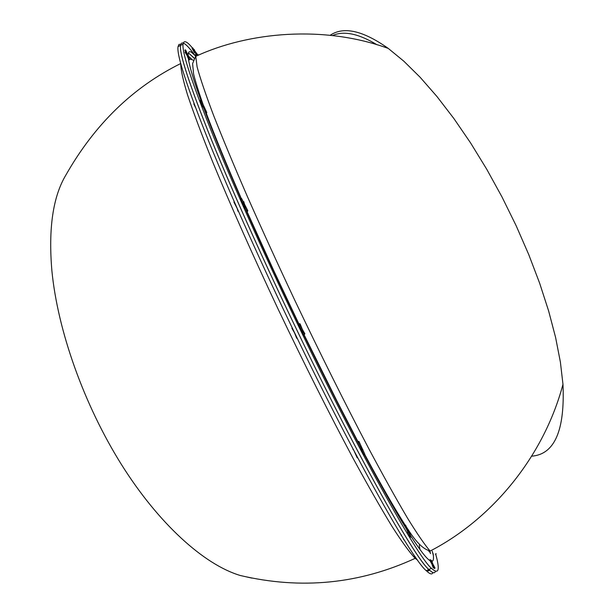 <?xml version="1.0" encoding="UTF-8"?>
<svg xmlns="http://www.w3.org/2000/svg" width="614" height="614" viewBox="0 0 614 614"><rect width="100%" height="100%" fill="white"/><g stroke="black" fill="none" stroke-linecap="round" stroke-linejoin="round"><path stroke-width="0.92" d="M180.8 63.787C180.685 69.328 182.918 79.659 187.508 94.779C193.502 112.661 201.845 134.934 212.551 161.597C230.588 205.322 252.461 254.541 278.18 309.256C304.314 364.048 329.242 413.659 352.981 458.105C367.778 485.244 380.772 507.993 391.962 526.336C401.932 541.878 409.676 552.539 415.187 558.333L417.72 560.267M180.731 63.534C133.069 87.111 94.817 124.235 65.974 174.89C52.965 196.518 48.268 228.485 51.891 270.797C57.739 330.854 84.011 404.588 121.196 464.13C158.297 523.358 203.932 564.673 240.289 575.495L251.832 578.096M180.792 44.254L178.973 44.415L178.045 46.603C176.494 54.592 186.794 86.344 208.944 141.865C231.394 197.217 264.596 270.651 294.843 333.302C348.207 444.981 411.48 559.201 426.293 570.698C429.977 574.236 432.179 574.857 432.901 572.555M430.03 552.815L429.47 550.827M420.014 549.553L419.224 545.293M414.212 555.847L415.164 556.675M195.659 56.334C186.526 43.64 181.498 39.979 180.577 45.359C179.135 53.295 189.526 85.008 211.753 140.499C234.279 195.82 267.527 269.247 297.767 331.905C351.108 443.615 414.227 557.926 428.864 569.508C432.548 573.092 434.72 573.706 435.387 571.35C434.727 573.699 432.555 573.077 428.887 569.493C414.25 557.911 351.139 443.607 297.767 331.905C267.497 269.254 234.256 195.835 211.73 140.514C189.503 85.024 179.111 53.311 180.554 45.367C181.483 39.987 186.518 43.663 195.666 56.388M433.346 555.34L432.225 551.188M304.114 335.106L304.39 334.423L303.776 334.407L303.523 335.029L304.091 335.067M245.101 207.831L245.37 207.225L244.825 207.194L244.71 208.031L245.232 208.069M202.835 106.468L203.326 106.667L202.681 106.053M364.539 454.882L364.785 454.191L364.363 454.583M330.117 35.32C343.571 26.149 362.951 30.516 388.263 48.414L403.82 61.185L420.129 77.264L436.93 96.482L453.884 118.54L470.608 142.955L486.733 169.241L502.006 196.979L516.144 225.699L528.784 254.672L539.675 283.277L548.655 311.037L555.609 337.508L560.39 362.091L562.977 384.333C565.018 430.46 554.588 454.406 531.686 456.179M198.852 54.991L196.787 54.37L195.712 55.974L197.102 66.918C200.202 78.346 205.698 94.518 213.595 115.424C222.859 138.933 234.218 166.187 247.672 197.194C262.132 229.851 277.758 264.043 294.551 299.778C320.654 354.554 345.467 404.311 368.999 449.064C383.65 476.433 396.475 499.435 407.489 518.086C417.267 533.942 424.811 544.933 430.122 551.057L430.122 551.065C491.492 519.406 543.49 457.407 562.977 384.333M192.435 47.961C186.886 41.222 183.77 39.941 183.087 44.124C181.744 52.013 192.228 83.688 214.547 139.14C237.15 194.438 270.429 267.85 300.668 330.524C354.048 442.233 417.006 556.637 431.465 568.303C438.757 574.942 440.161 570.191 435.679 554.058M197.363 54.339L194.6 50.647M332.45 35.589C343.717 30.523 358.591 33.593 377.057 44.799M433.33 555.179L432.248 551.203M189.803 57.24L191.606 59.151M188.974 53.426L194.323 58.384M430.506 553.598L429.8 550.942M292.563 328.582L291.919 328.321L292.233 327.853M297.268 338.306L296.7 338.268L296.946 337.662M299.195 324.407L299.494 323.854L300.192 324.085M304.713 333.509L304.506 334.269M299.079 324.629L299.409 325.32L299.77 324.837L299.102 324.576M299.064 324.599L298.742 325.067L299.409 325.32M247.25 210.663L247.787 210.679L247.365 211.062L246.828 211.047L247.181 210.694M240.911 198.291L241.187 198.921L241.609 198.529L241.072 198.522M241.01 198.552L240.642 198.913L241.187 198.921M243.159 201.576L243.896 202.144M238.455 211.331L237.979 211.27L238.071 210.456M234.471 202.159L233.934 202.152L234.279 201.806M200.479 100.174L201.116 100.381L200.717 100.612M200.655 100.642L200.233 100.826L200.632 100.589M203.917 106.345L204.316 107.189M204.355 107.174L202.436 106.291L203.081 106.905L200.233 100.826L200.471 100.182L201.116 100.381L206.772 112.431L206.534 113.076L205.882 112.869L203.088 106.905M196.657 110.044L196.25 109.192M189.365 59.704L189.642 59.266L189.127 59.328L188.851 59.758L189.312 59.727M185.121 49.864L185.712 50.064M185.443 51.783L185.144 50.003M189.265 57.133L189.028 57.831M185.359 51.883L185.075 52.32L185.674 52.528L185.981 52.075L185.39 51.868M193.702 49.396L194.17 49.419L196.05 54.776L195.559 54.761M193.633 49.373L194.262 49.703M192.535 48.352L192.873 47.999L192.289 47.815L192.059 48.329L192.535 48.352M192.305 47.869L192.873 47.999L196.457 54.523M435.894 554.189L436.14 553.659L435.802 554.012M430.921 560.444L431.619 560.605M433.691 567.766L433.991 567.275L433.453 567.244L433.215 567.773L433.722 567.827M430.291 560.306L430.637 559.93L430.038 559.692L429.762 560.198L430.291 560.306M430.046 559.776L430.637 559.93L434.988 567.965L434.635 568.341L433.891 567.812M434.904 567.82L434.712 568.464L434.167 568.364M407.673 529.452L408.195 529.491L408.226 530.151M407.988 532.376L408.195 529.491L407.719 529.437M404.657 525.538L404.918 524.932L405.555 525.147L411.196 536.59L410.682 536.728M410.743 536.697L411.196 536.59L410.751 536.874M410.943 537.189L410.313 537.012M401.249 535.631L401.387 534.863M362.721 449.318L362.997 450.254L359.904 445.956L358.146 442.042L358.691 441.926M360.019 446.286L360.318 446.854M358.115 441.973L358.561 441.65M358.622 441.95L358.146 442.042M357.678 457.714L357.194 457.814L357.555 457.453M353.603 450.008L352.927 449.371M433.108 553.544C433.898 558.556 433.484 561.142 431.872 561.319M430.038 560.705C426.523 558.602 420.245 550.558 411.203 536.582M406.146 528.554C395.009 510.533 381.148 485.973 364.562 454.89L364.785 454.191L359.044 441.558L358.376 441.343M359.842 445.979C342.221 412.547 323.632 375.638 304.068 335.259M298.903 324.545C279.447 284.006 261.541 245.201 245.186 208.131M240.857 198.276C225.399 162.833 213.181 133.161 204.193 109.261M200.816 100.143C193.563 80.089 189.427 66.281 188.406 58.721M188.13 55.383C188.137 51.99 189.235 50.939 191.422 52.228L195.904 56.281M188.997 53.418L193.663 57.593M416.63 558.748L415.194 558.333C359.443 584.06 301.136 589.785 240.289 575.495M428.887 551.433L428.787 550.566M193.418 60.195L189.596 58.883M428.864 569.508L426.293 570.698M178.045 46.603L180.554 45.367M292.157 327.73L291.919 328.321M295.096 333.839L292.064 328.582M296.7 338.268L297.368 338.46M294.513 332.819L296.616 338.053M299.164 324.246L299.44 323.685L300.108 323.87L304.39 334.423L304.191 335.213L303.523 335.029M301.313 329.572L303.439 334.814M298.742 325.067L299.026 324.461L299.77 324.837L304.866 333.778L304.398 334.43M303.047 332.619L298.895 325.328M240.642 198.913L240.903 198.245L241.609 198.529L247.787 210.679L247.534 211.331L246.874 211.147M246.828 211.047L245.316 208.077M243.95 205.398L240.696 199.005M243.144 201.546L243.735 201.592L245.37 207.225L245.27 208.1L244.71 208.031M243.244 202.965L244.549 207.478M237.979 211.27L238.478 211.369M237.196 208.461L237.825 210.717M234.149 201.515L233.934 202.152M237.234 208.599L233.98 202.252M193.817 103.935L194.062 103.305M195.398 107.289L193.824 103.95M188.851 59.758L189.427 59.896L189.642 59.266L185.658 49.949L184.822 50.333M188.797 59.642L186.802 54.976M185.075 52.32L185.344 51.822L185.981 52.075L189.411 57.355L189.143 57.846M188.137 57.025L185.221 52.543M194.477 52.735L192.105 48.414M435.372 554.058L435.909 554.212L436.14 553.659M430.882 560.382L431.55 560.421L433.991 567.275L433.768 567.896L433.215 567.773M431.964 564.258L433.146 567.597M429.846 560.344L433.208 566.553M427.92 570.559L428.158 570.997M429.032 570.721L428.465 569.692M407.658 532.66L408.172 532.699M407.558 530.389L407.627 531.993M404.672 525.569L407.612 531.524M408.187 532.699L410.298 536.981M404.373 540.205L403.951 539.975M402.891 537.826L403.935 539.936M361.776 448.895L360.195 446.892M363.879 454.675L364.547 454.89M360.548 447.345L363.849 454.606M357.194 457.814L357.862 458.029M354.278 451.382L357.164 457.745M388.263 48.414C324.223 25.097 248.816 31.667 195.643 56.396L192.589 63.618L193.563 73.649C193.533 74.233 196.641 86.305 203.226 104.871M206.25 113.122C214.693 135.763 226.32 164.122 241.148 198.199M246.521 210.448L273.844 270.843L299.125 324.422M304.298 335.144L336.871 400.888L358.1 441.934M364.816 454.575C380.726 484.346 394.134 507.786 405.04 524.893M406.645 527.357L407.995 529.398M408.356 529.936C421.427 550.497 428.871 550.152 430.122 551.065M431.465 568.303L428.887 569.493M180.577 45.359L183.087 44.124"/></g></svg>

